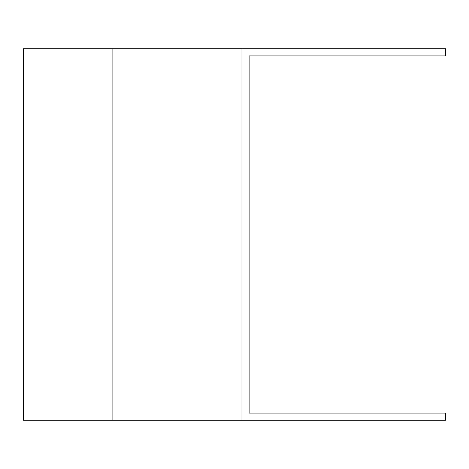 <?xml version="1.0" encoding="UTF-8"?>
<svg xmlns="http://www.w3.org/2000/svg" width="469" height="469" viewBox="0 0 469 469"><rect width="100%" height="100%" fill="white"/><g stroke="black" fill="none" stroke-linecap="round" stroke-linejoin="round"><path stroke-width="0.7" d="M241.969 48.776L241.969 420.224L445.55 420.224L445.55 413.083L249.109 413.083L249.109 55.917L445.55 55.917L445.55 48.776L23.45 48.776L23.45 420.224L112.091 420.224L112.091 48.776M241.969 420.224L112.091 420.224"/></g></svg>
